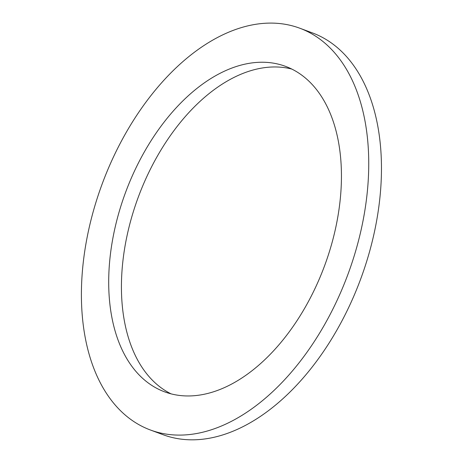 <?xml version="1.0" encoding="UTF-8"?>
<svg xmlns="http://www.w3.org/2000/svg" width="463" height="463" viewBox="0 0 463 463"><rect width="100%" height="100%" fill="white"/><g stroke="black" fill="none" stroke-linecap="round" stroke-linejoin="round"><path stroke-width="0.69" d="M171.102 393.868A173.608 106.062 110.4 0 1 138.379 196.891A173.608 106.062 110.4 0 1 291.771 69.056M335.085 230.551A173.608 106.062 110.4 0 1 164.62 391.843A173.608 106.062 110.4 0 1 125.652 192.168A173.608 106.062 110.4 0 1 285.532 66.359A173.608 106.062 110.4 0 1 335.085 230.551M299.711 28.185L312.438 32.914A214.328 130.936 110.4 0 1 373.612 235.621A214.328 130.936 110.4 0 1 163.161 434.74L150.434 430.011A214.328 130.936 110.4 0 1 102.335 183.504A214.328 130.936 110.4 0 1 299.711 28.185A214.328 130.936 110.4 0 1 360.891 230.892A214.328 130.936 110.4 0 1 150.434 430.011"/></g></svg>
